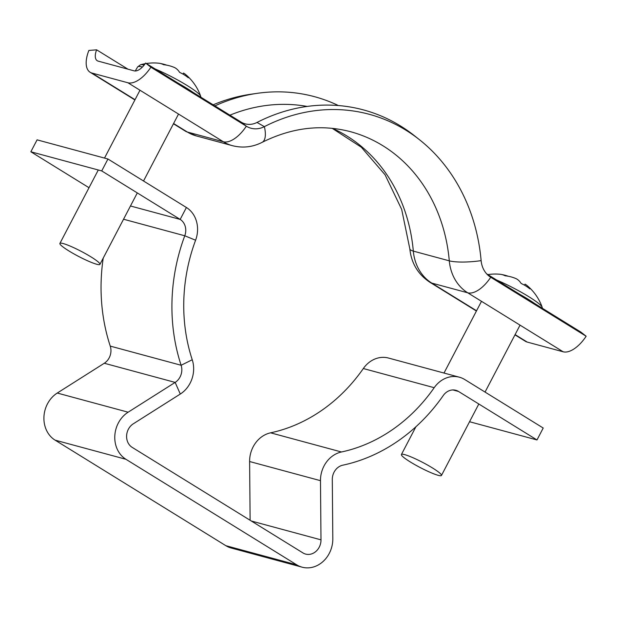 <?xml version="1.0" encoding="UTF-8"?>
<svg xmlns="http://www.w3.org/2000/svg" width="617" height="617" viewBox="0 0 617 617"><rect width="100%" height="100%" fill="white"/><g stroke="black" fill="none" stroke-linecap="round" stroke-linejoin="round"><path stroke-width="0.93" d="M101.72 170.924L107.952 159.009L37.082 139.851L30.85 151.774L101.72 170.924L180.172 219.413A13.559 11.684 -74.9 0 1 184.768 235.779A176.277 151.89 105.1 0 0 181.12 365.264A13.559 11.684 -74.9 0 1 175.151 382.409L128.128 412.202A27.117 23.369 105.1 0 0 114.801 436.065A27.117 23.369 105.1 0 0 125.953 459.295L296.708 564.833A27.117 23.369 105.1 0 0 302.099 567.177A27.117 23.369 105.1 0 0 332.81 538.71L332.293 479.532A13.559 11.684 -74.9 0 1 334.067 472.182A13.559 11.684 -74.9 0 1 342.79 465.187A176.277 151.89 105.1 0 0 443.253 395.536A13.559 11.684 -74.9 0 1 455.84 390.291A13.559 11.684 -74.9 0 1 458.531 391.463L536.983 439.952L469.552 421.727M107.952 159.009L186.403 207.497A27.117 23.369 -74.9 0 1 195.597 240.221A162.718 140.206 105.1 0 0 192.234 359.742A27.117 23.369 -74.9 0 1 180.295 394.039L133.272 423.825A13.559 11.684 105.1 0 0 126.608 435.756A13.559 11.684 105.1 0 0 132.185 447.371L302.939 552.917A13.559 11.684 105.1 0 0 305.631 554.081A13.559 11.684 105.1 0 0 320.994 539.852L320.478 480.674A27.117 23.369 -74.9 0 1 324.025 465.974A27.117 23.369 -74.9 0 1 341.471 451.983A162.718 140.206 105.1 0 0 434.198 387.692A27.117 23.369 -74.9 0 1 459.38 377.203A27.117 23.369 -74.9 0 1 464.763 379.54L543.215 428.028L536.983 439.952M459.38 377.203L388.509 358.045A27.117 23.369 105.1 0 0 363.328 368.534A162.718 140.206 -74.9 0 1 270.601 432.826A27.117 23.369 105.1 0 0 253.155 446.816A27.117 23.369 105.1 0 0 249.607 461.524L250.124 520.27M125.953 459.295L55.083 440.137L225.837 545.683A27.117 23.369 -74.9 0 0 231.228 548.019L302.099 567.177M55.083 440.137A27.117 23.369 -74.9 0 1 43.938 416.907A27.117 23.369 -74.9 0 1 57.258 393.044L104.288 363.251A13.559 11.684 105.1 0 0 110.25 346.106A176.277 151.89 -74.9 0 1 103.216 258.122M30.85 151.774L89.018 187.722M486.659 273.855L580.89 332.093L586.15 336.234L490.716 277.249L487.453 274.681M514.971 334.854L525.399 341.294A27.117 13.335 -58.3 0 0 527.188 342.065L563.159 351.79A27.117 13.335 -58.3 0 0 586.15 336.234M332.486 128.367A162.718 140.206 105.1 0 1 413.321 251.111A45.203 38.948 105.1 0 0 431.753 283.08A27.117 13.335 -58.3 0 1 429.956 282.308C418.048 274.434 411.338 263.274 409.827 248.836A27.117 5.399 -5 0 0 413.321 251.111L449.292 260.837A27.117 5.399 -5 0 0 481.129 260.629A23.508 20.253 105.1 0 0 488.988 276.038A23.508 20.253 105.1 0 0 490.716 277.249A27.117 13.335 -58.3 0 1 467.725 292.805L563.159 351.79M338.371 105.546A187.128 161.238 105.1 0 0 257.52 93.29L251.127 94.2A184.414 158.901 105.1 0 0 213.173 104.821M257.52 93.29A187.128 161.238 105.1 0 0 214.893 105.885M481.129 260.629A184.414 158.901 105.1 0 0 419.444 139.697L414.385 135.686A187.128 161.238 105.1 0 0 257.011 122.451A20.793 17.916 -74.9 0 1 241.054 122.05L145.62 63.065A13.559 6.664 121.7 0 1 134.128 70.847L98.157 61.122A13.559 6.664 121.7 0 1 97.255 60.736A13.559 6.664 121.7 0 1 96.63 49.823L88.871 50.447A27.117 13.335 -58.3 0 0 90.128 72.266A27.117 13.335 -58.3 0 0 91.925 73.045L127.896 82.763A27.117 13.335 -58.3 0 0 150.88 67.214L145.62 63.065M419.444 139.697A184.414 158.901 105.1 0 0 264.361 126.647A23.508 20.253 -74.9 0 1 246.322 126.2L150.88 67.214M127.927 69.166L96.63 49.823M496.716 280.072A34.205 4.319 27.6 0 1 528.607 296.569A34.205 4.319 27.6 0 1 542.158 307.227A49.722 49.722 0 0 0 526.903 285.401A49.368 24.271 -58.3 0 0 525.028 284.128L524.481 285.177M432.509 467.971A22.598 2.854 27.6 0 1 441.463 475.452A22.598 2.854 27.6 0 1 410.367 461.986A22.598 2.854 27.6 0 1 401.412 454.505A22.598 2.854 27.6 0 1 432.509 467.971M526.903 285.401A49.368 24.271 -58.3 0 1 529.833 288.849A49.599 41.038 155.4 0 0 521.134 283.465A49.368 24.271 121.7 0 0 516.321 278.753A49.368 42.542 -74.9 0 0 505.122 275.791A49.599 24.618 -88.8 0 0 502.277 274.665A49.599 24.618 -88.8 0 0 500.24 274.287A49.722 49.722 0 0 0 487.854 274.596M508.115 276.215A49.368 42.542 105.1 0 0 502.007 274.596M155.199 68.988A34.205 4.319 27.6 0 1 187.09 85.485A34.205 4.319 27.6 0 1 200.641 96.144A49.722 49.722 0 0 0 185.385 74.325A49.368 24.271 -58.3 0 0 183.511 73.053L182.964 74.094M142.434 67.029A35.47 4.473 27.6 0 0 137.653 66.906L140.56 64.739A34.205 4.319 27.6 0 1 144.162 65.078M68.849 250.903A22.598 2.854 27.6 0 1 59.895 243.43A22.598 2.854 27.6 0 1 90.992 256.888A22.598 2.854 27.6 0 1 99.946 264.369A22.598 2.854 27.6 0 1 68.849 250.903M146.337 63.512A49.722 49.722 0 0 1 158.723 63.204A49.599 24.618 -88.8 0 1 160.759 63.582A49.599 24.618 -88.8 0 1 163.605 64.708A49.368 42.542 -74.9 0 1 174.804 67.669A49.368 24.271 121.7 0 1 179.616 72.382A49.599 41.038 155.4 0 1 188.316 77.765A49.368 24.271 -58.3 0 0 185.385 74.325M166.598 65.132A49.368 42.542 105.1 0 0 160.489 63.512M320.478 480.674L249.607 461.524M296.708 564.833L225.837 545.683M128.128 412.202L57.258 393.044M130.472 205.985L180.172 219.413L186.403 207.497M123.547 219.228L184.768 235.779L195.597 240.221M110.25 346.106L181.12 365.264L192.234 359.742M180.295 394.039L175.151 382.409L104.288 363.251M320.994 539.852L251.35 521.026M341.471 451.983L270.601 432.826M434.198 387.692L363.328 368.534M458.531 391.463L452.924 389.944M476.555 310.767L431.753 283.08L467.725 292.805A45.203 38.948 105.1 0 1 449.292 260.837A162.718 140.206 105.1 0 0 350.595 131.722C321.303 124.002 291.795 127.557 262.055 142.38A27.117 10.828 -117.2 0 0 264.361 126.647L257.011 122.451M515.102 334.599L527.188 342.065M307.173 106.44A176.277 151.89 105.1 0 0 229.917 115.171M262.055 142.38C252.515 147.178 242.597 148.273 232.308 145.651L196.337 135.925L185.563 131.259A27.117 13.335 -58.3 0 0 187.36 132.03L223.331 141.748L127.896 82.763M196.337 135.925A45.203 38.948 -74.9 0 1 187.36 132.03L173.585 123.516M135.038 99.692L91.925 73.045M232.308 145.651A45.203 38.948 -74.9 0 1 223.331 141.748A27.117 13.335 -58.3 0 0 246.322 126.2L241.054 122.05M519.876 294.378A35.47 4.473 27.6 0 1 527.967 299.145A35.47 4.473 27.6 0 1 534.661 303.525M178.359 83.303A35.47 4.473 27.6 0 1 186.45 88.061A35.47 4.473 27.6 0 1 193.144 92.442M429.956 282.308L476.424 311.022M409.827 248.836L401.675 209.387L385.062 174.773L361.338 147.239L332.208 128.336M185.563 131.259L173.454 123.77M134.907 99.946L90.128 72.266M542.42 308.315L542.158 307.227M441.463 475.452L478.815 404.004M485.047 392.08L520.046 325.144M401.412 454.505L415.92 426.748M444.001 373.046L481.499 301.32M137.653 66.906L135.246 70.978M59.895 243.43L98.28 169.999M104.512 158.075L139.982 90.236M145.196 63.698A49.722 49.722 0 0 0 140.56 64.739M99.946 264.369L137.298 192.92M143.53 180.997L178.529 114.06M200.903 97.231L200.641 96.144"/></g></svg>
